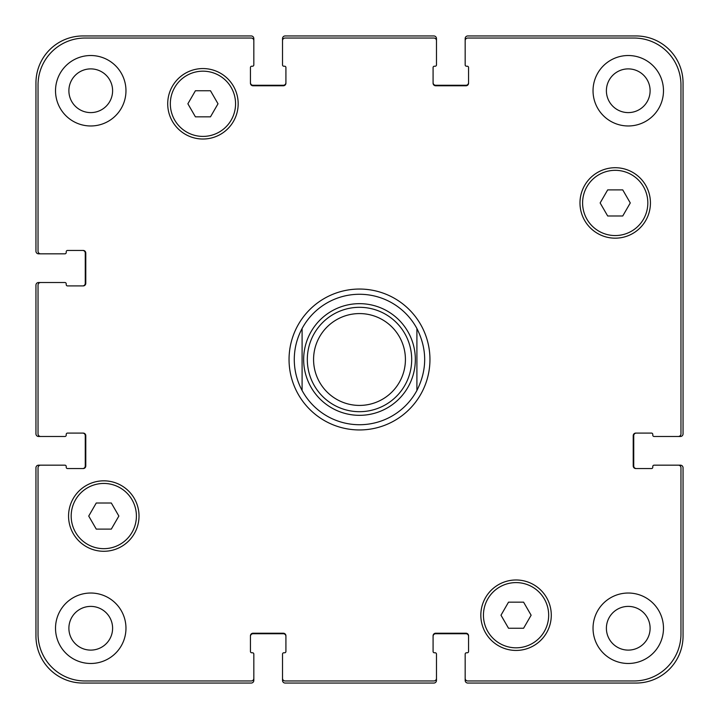 <?xml version="1.0" encoding="UTF-8"?>
<svg xmlns="http://www.w3.org/2000/svg" width="719" height="719" viewBox="0 0 719 719"><rect width="100%" height="100%" fill="white"/><g stroke="black" fill="none" stroke-linecap="round" stroke-linejoin="round"><path stroke-width="1.08" d="M302.097 390.48A65.231 65.231 0 0 0 416.903 390.48L416.903 328.52A65.231 65.231 0 0 0 302.097 328.52L302.097 390.48L302.097 328.52C296.929 338.2 294.323 348.526 294.269 359.5C294.323 370.474 296.929 380.8 302.097 390.48A65.231 65.231 0 0 0 416.903 390.48L416.903 328.52C427.266 349.173 427.266 369.827 416.903 390.48M289.047 359.5A70.453 70.453 0 0 1 394.722 298.484A70.453 70.453 0 0 1 394.722 420.516A70.453 70.453 0 0 1 289.047 359.5M416.903 328.52A65.231 65.231 0 0 0 302.097 328.52M307.319 359.5A52.181 52.181 0 0 0 385.591 404.698A52.181 52.181 0 0 0 385.591 314.302A52.181 52.181 0 0 0 307.319 359.5M313.574 359.5A45.926 45.926 0 0 0 382.463 399.27A45.926 45.926 0 0 0 382.463 319.73A45.926 45.926 0 0 0 313.574 359.5M622.744 189.897L630.275 202.947L622.744 215.988L607.681 215.988L600.14 202.947L607.681 189.897L622.744 189.897M210.478 90.747L218.01 103.788L210.478 116.838L195.415 116.838L187.875 103.788L195.415 90.747L210.478 90.747M111.319 503.012L118.86 516.053L111.319 529.103L96.256 529.103L88.725 516.053L96.256 503.012L111.319 503.012M523.585 602.163L531.125 615.212L523.585 628.253L508.522 628.253L500.99 615.212L508.522 602.163L523.585 602.163M136.403 516.053A32.616 32.616 0 0 0 87.484 487.815A32.616 32.616 0 0 0 87.484 544.301A32.616 32.616 0 0 0 136.403 516.053M139.019 516.053A35.222 35.222 0 0 1 86.181 546.566A35.222 35.222 0 0 1 86.181 485.55A35.222 35.222 0 0 1 139.019 516.053M548.669 615.212A32.616 32.616 0 0 0 499.75 586.965A32.616 32.616 0 0 0 499.75 643.451A32.616 32.616 0 0 0 548.669 615.212M551.284 615.212A35.222 35.222 0 0 1 498.447 645.716A35.222 35.222 0 0 1 498.447 584.7A35.222 35.222 0 0 1 551.284 615.212M647.828 202.947A32.616 32.616 0 0 0 598.9 174.699A32.616 32.616 0 0 0 598.9 231.185A32.616 32.616 0 0 0 647.828 202.947M650.434 202.947A35.222 35.222 0 0 1 597.597 233.45A35.222 35.222 0 0 1 597.597 172.434A35.222 35.222 0 0 1 650.434 202.947M235.562 103.788A32.616 32.616 0 0 0 186.634 75.549A32.616 32.616 0 0 0 186.634 132.035A32.616 32.616 0 0 0 235.562 103.788M238.169 103.788A35.222 35.222 0 0 1 185.331 134.3A35.222 35.222 0 0 1 185.331 73.284A35.222 35.222 0 0 1 238.169 103.788M38.035 633.996A46.969 46.969 0 0 0 85.004 680.965L251.219 680.965A2.606 2.606 0 0 0 253.825 678.35L253.825 654.083A1.303 1.303 0 0 0 252.522 652.78L251.74 652.78A1.303 1.303 0 0 1 250.437 651.477L250.437 635.821A2.606 2.606 0 0 1 253.043 633.214L283.313 633.214A2.606 2.606 0 0 1 285.919 635.821L285.919 651.477A1.303 1.303 0 0 1 284.616 652.78L283.834 652.78A1.303 1.303 0 0 0 282.522 654.083L282.522 678.35A2.606 2.606 0 0 0 285.137 680.965L433.863 680.965A2.606 2.606 0 0 0 436.478 678.35L436.478 654.083A1.303 1.303 0 0 0 435.166 652.78L434.384 652.78A1.303 1.303 0 0 1 433.081 651.477L433.081 635.821A2.606 2.606 0 0 1 435.687 633.214L465.957 633.214A2.606 2.606 0 0 1 468.563 635.821L468.563 651.477A1.303 1.303 0 0 1 467.26 652.78L466.478 652.78A1.303 1.303 0 0 0 465.175 654.083L465.175 678.35A2.606 2.606 0 0 0 467.781 680.965L633.996 680.965A46.969 46.969 0 0 0 680.965 633.996L680.965 467.781A2.606 2.606 0 0 0 678.35 465.175L654.083 465.175A1.303 1.303 0 0 0 652.78 466.478L652.78 467.26A1.303 1.303 0 0 1 651.477 468.563L635.821 468.563A2.606 2.606 0 0 1 633.214 465.957L633.214 435.687A2.606 2.606 0 0 1 635.821 433.081L651.477 433.081A1.303 1.303 0 0 1 652.78 434.384L652.78 435.166A1.303 1.303 0 0 0 654.083 436.478L678.35 436.478A2.606 2.606 0 0 0 680.965 433.863L680.965 85.004A46.969 46.969 0 0 0 633.996 38.035L467.781 38.035A2.606 2.606 0 0 0 465.175 40.65L465.175 64.917A1.303 1.303 0 0 0 466.478 66.22L467.26 66.22A1.303 1.303 0 0 1 468.563 67.523L468.563 83.179A2.606 2.606 0 0 1 465.957 85.786L435.687 85.786A2.606 2.606 0 0 1 433.081 83.179L433.081 67.523A1.303 1.303 0 0 1 434.384 66.22L435.166 66.22A1.303 1.303 0 0 0 436.478 64.917L436.478 40.65A2.606 2.606 0 0 0 433.863 38.035L285.137 38.035A2.606 2.606 0 0 0 282.522 40.65L282.522 64.917A1.303 1.303 0 0 0 283.834 66.22L284.616 66.22A1.303 1.303 0 0 1 285.919 67.523L285.919 83.179A2.606 2.606 0 0 1 283.313 85.786L253.043 85.786A2.606 2.606 0 0 1 250.437 83.179L250.437 67.523A1.303 1.303 0 0 1 251.74 66.22L252.522 66.22A1.303 1.303 0 0 0 253.825 64.917L253.825 40.65A2.606 2.606 0 0 0 251.219 38.035L85.004 38.035A46.969 46.969 0 0 0 38.035 85.004L38.035 251.219A2.606 2.606 0 0 0 40.65 253.825L64.917 253.825A1.303 1.303 0 0 0 66.22 252.522L66.22 251.74A1.303 1.303 0 0 1 67.523 250.437L83.179 250.437A2.606 2.606 0 0 1 85.786 253.043L85.786 283.313A2.606 2.606 0 0 1 83.179 285.919L67.523 285.919A1.303 1.303 0 0 1 66.22 284.616L66.22 283.834A1.303 1.303 0 0 0 64.917 282.522L40.65 282.522A2.606 2.606 0 0 0 38.035 285.137L38.035 433.863A2.606 2.606 0 0 0 40.65 436.478L64.917 436.478A1.303 1.303 0 0 0 66.22 435.166L66.22 434.384A1.303 1.303 0 0 1 67.523 433.081L83.179 433.081A2.606 2.606 0 0 1 85.786 435.687L85.786 465.957A2.606 2.606 0 0 1 83.179 468.563L67.523 468.563A1.303 1.303 0 0 1 66.22 467.26L66.22 466.478A1.303 1.303 0 0 0 64.917 465.175L40.65 465.175A2.606 2.606 0 0 0 38.035 467.781L38.035 633.996M125.969 90.747A35.222 35.222 0 0 1 73.131 121.25A35.222 35.222 0 0 1 73.131 60.243A35.222 35.222 0 0 1 125.969 90.747M125.969 628.253A35.222 35.222 0 0 1 73.131 658.757A35.222 35.222 0 0 1 73.131 597.75A35.222 35.222 0 0 1 125.969 628.253M663.484 628.253A35.222 35.222 0 0 1 610.647 658.757A35.222 35.222 0 0 1 610.647 597.75A35.222 35.222 0 0 1 663.484 628.253M663.484 90.747A35.222 35.222 0 0 1 610.647 121.25A35.222 35.222 0 0 1 610.647 60.243A35.222 35.222 0 0 1 663.484 90.747M68.889 90.747A21.858 21.858 0 0 0 101.676 109.674A21.858 21.858 0 0 0 101.676 71.819A21.858 21.858 0 0 0 68.889 90.747M68.889 628.253A21.858 21.858 0 0 0 101.676 647.181A21.858 21.858 0 0 0 101.676 609.326A21.858 21.858 0 0 0 68.889 628.253M606.396 628.253A21.858 21.858 0 0 0 639.182 647.181A21.858 21.858 0 0 0 639.182 609.326A21.858 21.858 0 0 0 606.396 628.253M606.396 90.747A21.858 21.858 0 0 0 639.182 109.674A21.858 21.858 0 0 0 639.182 71.819A21.858 21.858 0 0 0 606.396 90.747M636.342 433.081A2.606 2.606 0 0 0 633.736 435.687L633.736 465.957A2.606 2.606 0 0 0 636.342 468.563M678.35 465.175L680.444 465.175A2.606 2.606 0 0 1 683.05 467.781L683.05 636.081A46.969 46.969 0 0 1 636.081 683.05L467.781 683.05A2.606 2.606 0 0 1 465.175 680.444L465.175 678.35M468.563 636.342A2.606 2.606 0 0 0 465.957 633.736L435.687 633.736A2.606 2.606 0 0 0 433.081 636.342M436.478 678.35L436.478 680.444A2.606 2.606 0 0 1 433.863 683.05L285.137 683.05A2.606 2.606 0 0 1 282.522 680.444L282.522 678.35M285.919 636.342A2.606 2.606 0 0 0 283.313 633.736L253.043 633.736A2.606 2.606 0 0 0 250.437 636.342M253.825 678.35L253.825 680.444A2.606 2.606 0 0 1 251.219 683.05L82.919 683.05A46.969 46.969 0 0 1 35.95 636.081L35.95 467.781A2.606 2.606 0 0 1 38.556 465.175L40.65 465.175M82.658 468.563A2.606 2.606 0 0 0 85.264 465.957L85.264 435.687A2.606 2.606 0 0 0 82.658 433.081M40.65 436.478L38.556 436.478A2.606 2.606 0 0 1 35.95 433.863L35.95 285.137A2.606 2.606 0 0 1 38.556 282.522L40.65 282.522M82.658 285.919A2.606 2.606 0 0 0 85.264 283.313L85.264 253.043A2.606 2.606 0 0 0 82.658 250.437M40.65 253.825L38.556 253.825A2.606 2.606 0 0 1 35.95 251.219L35.95 82.919A46.969 46.969 0 0 1 82.919 35.95L251.219 35.95A2.606 2.606 0 0 1 253.825 38.556L253.825 40.65M250.437 82.658A2.606 2.606 0 0 0 253.043 85.264L283.313 85.264A2.606 2.606 0 0 0 285.919 82.658M282.522 40.65L282.522 38.556A2.606 2.606 0 0 1 285.137 35.95L433.863 35.95A2.606 2.606 0 0 1 436.478 38.556L436.478 40.65M433.081 82.658A2.606 2.606 0 0 0 435.687 85.264L465.957 85.264A2.606 2.606 0 0 0 468.563 82.658M465.175 40.65L465.175 38.556A2.606 2.606 0 0 1 467.781 35.95L636.081 35.95A46.969 46.969 0 0 1 683.05 82.919L683.05 433.863A2.606 2.606 0 0 1 680.444 436.478L678.35 436.478M408.635 386.022A55.839 55.839 0 0 0 373.179 305.359A55.839 55.839 0 0 0 303.661 359.5A55.839 55.839 0 0 0 408.635 386.022"/></g></svg>
